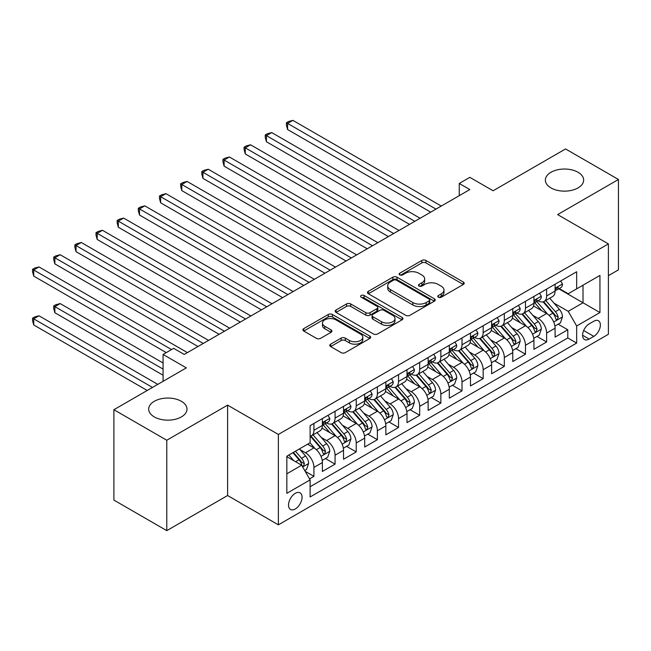 <?xml version="1.0" encoding="UTF-8"?>
<svg xmlns="http://www.w3.org/2000/svg" width="651" height="651" viewBox="0 0 651 651"><rect width="100%" height="100%" fill="white"/><g stroke="black" fill="none" stroke-linecap="round" stroke-linejoin="round"><path stroke-width="0.98" d="M438.367 297.198A2.059 1.188 0 0 0 441.28 297.198L463.341 284.463A2.938 1.693 0 0 0 464.204 283.258A2.938 1.693 0 0 0 463.341 282.062L425.966 260.481A2.938 1.693 0 0 0 421.807 260.481L399.747 273.217A2.059 1.188 0 0 0 399.144 274.063A2.059 1.188 0 0 0 399.747 274.901A2.059 1.188 0 0 0 402.652 274.901L405.508 273.249A9.399 5.428 0 0 1 418.796 273.249L421.913 275.048A9.399 5.428 0 0 1 424.664 278.888A9.399 5.428 0 0 1 421.913 282.721L419.057 284.373A2.059 1.188 0 0 0 418.455 285.211A2.059 1.188 0 0 0 419.057 286.049A2.059 1.188 0 0 0 421.97 286.049L424.818 284.397A9.399 5.428 0 0 1 438.115 284.397L441.223 286.196A9.399 5.428 0 0 1 443.982 290.037A9.399 5.428 0 0 1 441.223 293.87L438.367 295.521A2.059 1.188 0 0 0 437.765 296.36A2.059 1.188 0 0 0 438.367 297.198L438.367 295.521M181.377 401.285A19.148 11.059 0 0 0 160.512 398.892A19.148 11.059 0 0 0 148.688 409.105A19.148 11.059 0 0 0 154.303 416.925A19.148 11.059 0 0 0 175.168 419.317A19.148 11.059 0 0 0 186.983 409.105A19.148 11.059 0 0 0 181.377 401.285M578.039 172.271A19.148 11.059 0 0 0 557.175 169.878A19.148 11.059 0 0 0 545.359 180.091A19.148 11.059 0 0 0 550.966 187.911A19.148 11.059 0 0 0 571.83 190.304A19.148 11.059 0 0 0 583.654 180.091A19.148 11.059 0 0 0 578.039 172.271M295.302 508.952A9.578 5.525 120 0 0 301.551 500.521A9.578 5.525 120 0 0 300.087 492.848A9.578 5.525 120 0 0 295.302 493.32A9.578 5.525 120 0 0 289.044 501.758A9.578 5.525 120 0 0 290.517 509.432A9.578 5.525 120 0 0 295.302 508.952M330.651 344.167A2.938 1.693 0 0 0 329.788 345.364A2.938 1.693 0 0 0 330.651 346.56L341.14 352.614A2.938 1.693 0 0 0 345.29 352.614L369.792 338.471A2.938 1.693 0 0 0 370.655 337.275A2.938 1.693 0 0 0 369.792 336.071L332.417 314.49A2.938 1.693 0 0 0 328.259 314.49L303.757 328.641A2.938 1.693 0 0 0 302.902 329.837A2.938 1.693 0 0 0 303.757 331.034L316.427 338.349A2.938 1.693 0 0 0 320.577 338.349L331.066 332.295A2.938 1.693 0 0 0 331.929 331.099A2.938 1.693 0 0 0 331.066 329.894L324.784 326.273A7.853 4.533 0 0 1 322.481 323.067A7.853 4.533 0 0 1 327.331 318.876A7.853 4.533 0 0 1 335.892 319.861L360.499 334.061A7.853 4.533 0 0 1 362.802 337.275A7.853 4.533 0 0 1 357.952 341.458A7.853 4.533 0 0 1 349.392 340.481L345.29 338.113A2.938 1.693 0 0 0 341.14 338.113L330.651 344.167L330.651 346.56M608.4 275.666L618.45 269.864L618.45 179.481L565.564 148.949L493.1 190.776L469.835 177.341L459.256 183.452L469.835 189.555L184.233 354.445L173.654 348.342L163.076 354.445L163.076 381.315M166.778 440.247L166.778 530.638L227.606 495.517L227.606 405.134L166.778 440.247L113.892 409.715L186.349 367.88L163.076 354.445M227.606 405.134L278.376 434.445L608.4 243.913L608.4 334.297L278.376 524.836L278.376 434.445M618.45 179.481L557.63 214.594L608.4 243.913M405.719 315.328A2.938 1.693 0 0 0 409.87 315.328L434.372 301.185A2.938 1.693 0 0 0 435.234 299.989A2.938 1.693 0 0 0 434.372 298.785L396.996 277.204A2.938 1.693 0 0 0 392.846 277.204L368.336 291.355A2.938 1.693 0 0 0 367.481 292.551A2.938 1.693 0 0 0 368.336 293.747L405.719 315.328M361.997 297.645A2.059 1.188 0 0 1 364.08 297.93L364.08 295.489L402.082 317.428A2.938 1.693 0 0 1 402.945 318.632A2.938 1.693 0 0 1 402.082 319.828L377.58 333.971A2.938 1.693 0 0 1 373.43 333.971L336.046 312.39L336.046 309.998A2.938 1.693 0 0 0 335.192 311.194A2.938 1.693 0 0 0 336.046 312.39M336.046 309.998L346.535 303.944A2.938 1.693 0 0 1 350.686 303.944L365.846 312.692A2.938 1.693 0 0 0 370.004 312.692L376.953 308.68A2.938 1.693 0 0 0 377.816 307.475A2.938 1.693 0 0 0 376.953 306.279L361.175 297.165A2.059 1.188 0 0 1 360.573 296.327A2.059 1.188 0 0 1 361.842 295.228A2.059 1.188 0 0 1 364.08 295.489M166.778 530.638L113.892 500.098L113.892 409.715M309.526 478.876L313.92 476.345L305.14 471.275M300.144 449.703L305.457 452.77A11.97 6.909 60 0 1 313.92 467.426L322.383 462.544L322.383 471.454L335.07 464.13L325.443 458.573M321.301 437.488L326.607 440.556A11.97 6.909 60 0 1 335.07 455.212L343.533 450.329L343.533 459.24L356.227 451.916L346.601 446.358M342.459 425.274L347.764 428.342A11.97 6.909 60 0 1 356.227 442.997L364.69 438.115L364.69 447.025L377.385 439.702L367.758 434.144M363.608 413.06L368.922 416.127A11.97 6.909 60 0 1 377.385 430.783L385.848 425.9L385.848 434.819L398.542 427.487L388.916 421.929M384.765 400.845L390.079 403.913A11.97 6.909 60 0 1 398.542 418.569L407.005 413.686L407.005 422.605L419.692 415.273L410.065 409.715M405.923 388.631L411.229 391.699A11.97 6.909 60 0 1 419.692 406.354L428.155 401.472L428.155 410.39L440.849 403.059L431.222 397.501M427.072 376.416L432.386 379.484A11.97 6.909 60 0 1 440.849 394.14L449.312 389.257L449.312 398.176L462.007 390.844L452.38 385.286M448.23 364.202L453.544 367.27A11.97 6.909 60 0 1 462.007 381.925L470.47 377.043L470.47 385.962L483.164 378.63L473.537 373.072M469.387 351.988L474.701 355.055A11.97 6.909 60 0 1 483.164 369.711L491.627 364.829L491.627 373.747L504.313 366.415L494.687 360.857M490.545 339.773L495.85 342.841A11.97 6.909 60 0 1 504.313 357.505L512.776 352.614L512.776 361.533L525.471 354.201L515.844 348.643M511.694 327.567L517.008 330.627A11.97 6.909 60 0 1 525.471 345.29L533.934 340.4L533.934 349.318L546.628 341.987L546.628 333.076A11.97 6.909 -120 0 0 538.165 318.412L532.852 315.353M537.002 336.429L546.628 341.987M322.383 462.544A11.97 6.909 -120 0 0 313.92 447.888L307.573 444.218M343.533 450.329A11.97 6.909 -120 0 0 335.07 435.674L321.993 428.114M364.69 438.115A11.97 6.909 -120 0 0 356.227 423.459L343.142 415.899M385.848 425.9A11.97 6.909 -120 0 0 377.385 411.245L364.3 403.685M407.005 413.686A11.97 6.909 -120 0 0 398.542 399.03L385.457 391.471M428.155 401.472A11.97 6.909 -120 0 0 419.692 386.816L406.615 379.264M449.312 389.257A11.97 6.909 -120 0 0 440.849 374.602L427.764 367.05M470.47 377.043A11.97 6.909 -120 0 0 462.007 362.387L448.921 354.836M491.627 364.829A11.97 6.909 -120 0 0 483.164 350.173L470.079 342.621M512.776 352.614A11.97 6.909 -120 0 0 504.313 337.959L491.236 330.407M533.934 340.4A11.97 6.909 -120 0 0 525.471 325.744L512.386 318.193M593.802 321.228L589.147 323.913A9.277 5.354 120 0 0 583.093 332.083A9.277 5.354 120 0 0 584.508 339.521A9.277 5.354 120 0 0 589.147 339.057L593.802 336.372A9.277 5.354 120 0 0 599.864 328.202A9.277 5.354 120 0 0 598.44 320.764A9.277 5.354 120 0 0 593.802 321.228M286.839 473.782L301.649 465.229L310.112 479.885L310.112 496.982L576.664 343.085L576.664 325.988L568.209 311.333L554.009 303.138M310.112 479.885L286.839 493.32L286.839 456.188L310.112 442.753L310.112 425.656L576.664 271.76L576.664 288.857L599.937 275.422L599.937 312.553L576.664 325.988M326.501 422.906L326.607 422.971A11.97 6.909 60 0 0 332.596 423.557L341.059 418.674A11.97 6.909 -120 0 0 343.533 413.198L343.533 406.354M347.658 410.691L347.764 410.757A11.97 6.909 60 0 0 353.753 411.342L362.208 406.46A11.97 6.909 -120 0 0 364.69 400.983L364.69 394.14M368.808 398.477L368.922 398.542A11.97 6.909 60 0 0 374.903 399.128L383.366 394.246A11.97 6.909 -120 0 0 385.848 388.769L385.848 381.925M389.965 386.263L390.079 386.328A11.97 6.909 60 0 0 396.06 386.922L404.523 382.031A11.97 6.909 -120 0 0 407.005 376.555L407.005 369.711M411.123 374.048L411.229 374.113A11.97 6.909 60 0 0 417.218 374.707L425.681 369.817A11.97 6.909 -120 0 0 428.155 364.34L428.155 357.497M432.28 361.834L432.386 361.899A11.97 6.909 60 0 0 438.375 362.493L446.83 357.602A11.97 6.909 -120 0 0 449.312 352.126L449.312 345.282M453.43 349.62L453.544 349.685A11.97 6.909 60 0 0 459.525 350.279L467.988 345.388A11.97 6.909 -120 0 0 470.47 339.912L470.47 333.076M474.587 337.405L474.701 337.47A11.97 6.909 60 0 0 480.682 338.064L489.145 333.174A11.97 6.909 -120 0 0 491.627 327.697L491.627 320.862M495.745 325.191L495.85 325.256A11.97 6.909 60 0 0 501.84 325.85L510.303 320.959A11.97 6.909 -120 0 0 512.776 315.483L512.776 308.647M516.902 312.976L517.008 313.041A11.97 6.909 60 0 0 522.997 313.636L531.452 308.745A11.97 6.909 -120 0 0 533.934 303.268L533.934 296.433M310.112 486.728L567.786 337.959L567.786 329.772L555.091 337.104L555.091 328.185A11.97 6.909 -120 0 0 546.628 313.53L533.543 305.978M538.052 300.762L538.165 300.827A11.97 6.909 -120 0 0 544.146 301.421A11.97 6.909 -120 0 0 546.628 295.945L546.628 289.101M544.146 301.421L552.609 296.539A11.97 6.909 -120 0 0 555.091 291.054L555.091 284.218M313.92 423.459L313.92 430.295A11.97 6.909 60 0 1 311.438 435.771A11.97 6.909 60 0 1 310.112 436.26M311.438 435.771L319.901 430.889A11.97 6.909 -120 0 0 322.383 425.412L322.383 418.569M335.07 411.245L335.07 418.08A11.97 6.909 60 0 1 332.596 423.557M356.227 399.03L356.227 405.866A11.97 6.909 60 0 1 353.753 411.342M377.385 386.816L377.385 393.652A11.97 6.909 60 0 1 374.903 399.128M398.542 374.602L398.542 381.437A11.97 6.909 60 0 1 396.06 386.922M419.692 362.387L419.692 369.223A11.97 6.909 60 0 1 417.218 374.707M440.849 350.173L440.849 357.008A11.97 6.909 60 0 1 438.375 362.493M462.007 337.959L462.007 344.794A11.97 6.909 60 0 1 459.525 350.279M483.164 325.744L483.164 332.588A11.97 6.909 60 0 1 480.682 338.064M504.313 313.53L504.313 320.373A11.97 6.909 60 0 1 501.84 325.85M525.471 301.315L525.471 308.159A11.97 6.909 60 0 1 522.997 313.636M525.471 345.29L525.471 354.201M504.313 357.505L504.313 366.415M483.164 369.711L483.164 378.63M462.007 381.925L462.007 390.844M440.849 394.14L440.849 403.059M419.692 406.354L419.692 415.273M398.542 418.569L398.542 427.487M377.385 430.783L377.385 439.702M356.227 442.997L356.227 451.916M335.07 455.212L335.07 464.13M313.92 467.426L313.92 476.345M301.649 465.229L286.839 456.677M568.209 311.333L583.011 302.78L583.011 285.195L599.937 275.422M558.786 288.792L599.937 312.553M559.209 288.548L568.209 293.739L576.664 288.857M227.606 495.517L278.376 524.836M459.256 183.452L459.256 195.666M558.159 324.214L567.786 329.772M567.786 337.959L576.664 343.085M439.189 297.491L441.223 296.311A9.399 5.428 0 0 0 443.982 292.478L443.982 290.037M424.664 278.888L424.664 281.33A9.399 5.428 0 0 1 421.913 285.162L419.879 286.342M463.3 284.479L425.966 262.923A2.938 1.693 0 0 0 421.807 262.923L400.568 275.186M434.331 301.21L396.996 279.653A2.938 1.693 0 0 0 392.846 279.653L368.376 293.772M429.18 300.827A2.059 1.188 0 0 0 429.782 299.989A2.059 1.188 0 0 0 429.18 299.143L396.369 280.207A2.059 1.188 0 0 0 393.464 280.207L390.454 281.94A9.399 5.428 0 0 0 387.703 285.781A9.399 5.428 0 0 0 390.454 289.614L412.88 302.56A9.399 5.428 0 0 0 426.169 302.56L429.18 300.827L429.18 303.268A2.059 1.188 0 0 0 429.782 302.43L429.782 299.989M387.703 285.781L387.703 288.222A9.399 5.428 0 0 0 390.454 292.055L390.454 289.614M429.18 303.268L426.169 305.01A9.399 5.428 0 0 1 412.88 305.01L390.454 292.055M336.087 312.415L346.535 306.385L346.535 303.944M377.816 307.475L377.816 309.925A2.938 1.693 0 0 1 376.953 311.121L370.004 315.133A2.938 1.693 0 0 1 365.846 315.133L350.686 306.385A2.938 1.693 0 0 0 346.535 306.385M364.08 297.93L402.041 319.853M381.576 321.773A7.853 4.533 0 0 0 390.136 322.758A7.853 4.533 0 0 0 394.986 318.567A7.853 4.533 0 0 0 392.683 315.361L384.017 310.356A2.938 1.693 0 0 0 379.867 310.356L372.909 314.376A2.938 1.693 0 0 0 372.046 315.572A2.938 1.693 0 0 0 372.909 316.768L381.576 321.773L381.576 324.214A7.853 4.533 0 0 0 390.136 325.199A7.853 4.533 0 0 0 394.986 321.008L394.986 318.567M372.046 315.572L372.046 318.014A2.938 1.693 0 0 0 372.909 319.21L372.909 316.768M381.576 324.214L372.909 319.21M362.802 337.275L362.802 339.716A7.853 4.533 0 0 1 357.952 343.907A7.853 4.533 0 0 1 349.392 342.922L345.29 340.554A2.938 1.693 0 0 0 341.14 340.554L330.692 346.584M322.481 323.067L322.481 325.508A7.853 4.533 0 0 0 324.784 328.714L324.784 326.273M331.025 332.319L324.784 328.714M369.752 338.496L332.417 316.931A2.938 1.693 0 0 0 328.259 316.931L303.797 331.058M554.912 326.094L560.381 322.937L562.497 316.825A7.926 4.581 -120 0 0 559.404 309.38L549.737 298.191M547.8 314.303L536.758 301.511M541.518 310.576L535.106 303.154A19.001 10.969 -120 0 0 534.512 302.495M287.579 178.382L388.387 236.582L245.264 153.953L245.264 147.85L250.554 144.791L398.965 230.478M543.072 301.852L552.845 313.172A7.926 4.581 60 0 1 555.677 318.632L556.247 319.568L557.321 319.421L558.216 317.167A7.926 4.581 -120 0 0 555.384 311.707L545.717 300.51M543.642 301.665L554.147 313.831A4.036 2.335 60 0 1 555.165 315.409L558.216 317.167M560.698 280.98L562.497 284.096A7.926 4.581 60 0 1 560.853 287.604L556.833 289.923A7.926 4.581 -120 0 0 558.216 288.1L558.045 287.392M435.983 209.101L287.579 123.421L292.869 120.362L441.272 206.05M555.352 290.297L555.384 290.297A7.926 4.581 -120 0 0 556.833 289.923M557.191 287.506L558.216 288.1C557.712 286.904 556.865 287.392 555.677 289.565A7.926 4.581 60 0 1 555.091 290.688M430.693 212.153L287.579 129.525L287.579 123.421L286.416 122.746L288.531 121.525L292.869 120.362M287.579 129.525L286.416 125.187L286.416 122.746M533.755 338.308L539.223 335.151L541.339 329.04A7.926 4.581 -120 0 0 538.247 321.594L528.588 310.405M526.651 326.517L515.6 313.725M520.361 322.79L513.948 315.369A19.001 10.969 -120 0 0 513.362 314.71M266.422 190.597L367.229 248.796L224.115 166.168L224.115 160.065L229.404 157.005L377.808 242.685M521.915 314.067L531.688 325.386A7.926 4.581 60 0 1 534.52 330.846L535.098 331.782L536.164 331.636L537.059 329.382A7.926 4.581 -120 0 0 534.227 323.921L524.568 312.724M522.493 313.88L532.998 326.045A4.036 2.335 60 0 1 534.015 327.624L537.059 329.382M512.597 350.523L518.066 347.365L520.182 341.254A7.926 4.581 -120 0 0 517.097 333.808L507.43 322.619M505.493 338.732L494.443 325.939M499.203 335.005L492.791 327.583A19.001 10.969 -120 0 0 492.205 326.924M245.264 202.811L346.072 261.01L202.957 178.382L202.957 172.279L208.247 169.219L356.65 254.899M500.757 326.281L510.539 337.6A7.926 4.581 60 0 1 513.362 343.061L513.94 343.997L515.014 343.85L515.901 341.596A7.926 4.581 -120 0 0 513.078 336.136L503.41 324.939M501.335 326.094L511.841 338.26A4.036 2.335 60 0 1 512.858 339.838L515.901 341.596M491.448 362.737L496.908 359.58L499.024 353.469A7.926 4.581 -120 0 0 495.94 346.023L486.273 334.834M484.336 350.946L473.293 338.154M478.054 347.219L471.641 339.798A19.001 10.969 -120 0 0 471.047 339.138M224.115 215.025L324.914 273.225L181.8 190.597L181.8 184.485L187.089 181.434L335.493 267.113M479.608 338.496L489.381 349.815A7.926 4.581 60 0 1 492.205 355.275L492.783 356.211L493.857 356.064L494.744 353.81A7.926 4.581 -120 0 0 491.92 348.35L482.253 337.153M480.178 338.308L490.683 350.474A4.036 2.335 60 0 1 491.7 352.053L494.744 353.81M470.291 374.943L475.759 371.794L477.875 365.683A7.926 4.581 -120 0 0 474.782 358.237L465.115 347.048M463.178 363.16L452.136 350.368M456.896 359.433L450.484 352.012A19.001 10.969 -120 0 0 449.89 351.353M202.957 227.24L303.765 285.439L160.642 202.811L160.642 196.7L165.932 193.648L314.343 279.328M458.45 350.71L468.224 362.029A7.926 4.581 60 0 1 471.055 367.49L471.625 368.425L472.699 368.279L473.594 366.025A7.926 4.581 -120 0 0 470.763 360.556L461.095 349.367M459.02 350.523L469.526 362.68A4.036 2.335 60 0 1 470.543 364.267L473.594 366.025M539.541 293.194L541.339 296.311A7.926 4.581 60 0 1 539.695 299.818L535.675 302.137A7.926 4.581 -120 0 0 537.059 300.306L536.888 299.606M414.825 221.316L266.422 135.636L271.711 132.576L420.115 218.264M534.202 302.512L534.227 302.512A7.926 4.581 -120 0 0 535.675 302.137M536.033 299.72L537.059 300.306C536.562 299.118 535.716 299.606 534.52 301.779A7.926 4.581 60 0 1 533.934 302.902M409.536 224.367L266.422 141.739L266.422 135.636L265.258 134.96L267.374 133.74L271.711 132.576M266.422 141.739L265.258 137.402L265.258 134.96M518.383 305.409L520.182 308.525A7.926 4.581 60 0 1 518.538 312.032L514.518 314.352A7.926 4.581 -120 0 0 515.901 312.521L515.738 311.821M393.676 233.53L244.101 147.175L246.216 145.954L250.554 144.791M513.045 314.718L513.078 314.718A7.926 4.581 -120 0 0 514.518 314.352M514.876 311.935L515.901 312.521C515.405 311.333 514.559 311.821 513.362 313.994A7.926 4.581 60 0 1 512.776 315.117M245.264 153.953L244.101 149.616L244.101 147.175M497.226 317.623L499.024 320.74A7.926 4.581 60 0 1 497.388 324.247L493.368 326.566A7.926 4.581 -120 0 0 494.744 324.735L494.581 324.035M372.518 245.744L222.951 159.389L225.067 158.169L229.404 157.005M491.887 326.932L491.92 326.932A7.926 4.581 -120 0 0 493.368 326.566M493.727 324.149L494.744 324.735C494.247 323.547 493.401 324.035 492.205 326.2A7.926 4.581 60 0 1 491.627 327.331M224.115 166.168L222.951 161.83L222.951 159.389M476.076 329.837L477.875 332.946A7.926 4.581 60 0 1 476.231 336.461L472.211 338.78A7.926 4.581 -120 0 0 473.594 336.949L473.423 336.25M351.361 257.959L201.794 171.604L203.909 170.383L208.247 169.219M470.73 339.147L470.763 339.147A7.926 4.581 -120 0 0 472.211 338.78M472.569 336.364L473.594 336.949C473.09 335.761 472.244 336.25 471.055 338.414A7.926 4.581 60 0 1 470.47 339.545M202.957 178.382L201.794 174.045L201.794 171.604M449.133 387.158L454.601 384.009L456.717 377.897A7.926 4.581 -120 0 0 453.625 370.452L443.966 359.262M442.029 375.375L430.978 362.583M435.739 371.648L429.326 364.226A19.001 10.969 -120 0 0 428.74 363.567M181.8 239.454L282.607 297.653L139.493 215.025L139.493 208.914L144.782 205.862L293.186 291.542M437.293 362.916L447.066 374.244A7.926 4.581 60 0 1 449.898 379.704L450.476 380.64L451.542 380.493L452.437 378.239A7.926 4.581 -120 0 0 449.605 372.771L439.946 361.582M437.871 362.737L448.376 374.895A4.036 2.335 60 0 1 449.393 376.481L452.437 378.239M454.919 342.052L456.717 345.16A7.926 4.581 60 0 1 455.073 348.667L451.053 350.995A7.926 4.581 -120 0 0 452.437 349.164L452.266 348.464M330.203 270.173L180.636 183.818L182.752 182.597L187.089 181.434M449.581 351.361L449.605 351.361A7.926 4.581 -120 0 0 451.053 350.995M451.412 348.578L452.437 349.164C451.94 347.968 451.094 348.464 449.898 350.629A7.926 4.581 60 0 1 449.312 351.76M181.8 190.597L180.636 186.259L180.636 183.818M427.976 399.372L433.444 396.223L435.56 390.112A7.926 4.581 -120 0 0 432.476 382.666L422.808 371.477M420.872 387.589L409.821 374.797M414.581 383.862L408.169 376.441A19.001 10.969 -120 0 0 407.583 375.782M160.642 251.668L261.45 309.868L118.336 227.24L118.336 221.128L123.625 218.077L272.028 303.757M416.135 375.131L425.917 386.45A7.926 4.581 60 0 1 428.74 391.918L429.318 392.854L430.392 392.708L431.279 390.454A7.926 4.581 -120 0 0 428.456 384.985L418.788 373.796M416.713 374.952L427.219 387.109A4.036 2.335 60 0 1 428.236 388.696L431.279 390.454M433.761 354.266L435.56 357.375A7.926 4.581 60 0 1 433.916 360.882L429.896 363.209A7.926 4.581 -120 0 0 431.279 361.378L431.117 360.678M309.054 282.388L159.479 196.032L161.594 194.812L165.932 193.648M428.423 363.575L428.456 363.575A7.926 4.581 -120 0 0 429.896 363.209M430.254 360.792L431.279 361.378C430.783 360.182 429.937 360.67 428.74 362.843A7.926 4.581 60 0 1 428.155 363.974M160.642 202.811L159.479 198.474L159.479 196.032M406.826 411.587L412.286 408.429L414.402 402.326A7.926 4.581 -120 0 0 411.318 394.88L401.651 383.691M399.714 399.804L388.671 387.011M393.432 396.077L387.019 388.655A19.001 10.969 -120 0 0 386.425 387.996M139.493 263.883L240.292 322.082L97.178 239.454L97.178 233.343L102.467 230.291L250.871 315.971M394.986 387.345L404.759 398.664A7.926 4.581 60 0 1 407.583 404.133L408.161 405.068L409.235 404.922L410.122 402.66A7.926 4.581 -120 0 0 407.298 397.2L397.631 386.01M395.556 387.166L406.061 399.323A4.036 2.335 60 0 1 407.078 400.902L410.122 402.66M412.604 366.48L414.402 369.589A7.926 4.581 60 0 1 412.767 373.096L408.747 375.424A7.926 4.581 -120 0 0 410.122 373.593L409.959 372.893M287.897 294.602L138.329 208.247L140.445 207.026L144.782 205.862M407.266 375.79L407.298 375.79A7.926 4.581 -120 0 0 408.747 375.424M409.105 373.007L410.122 373.593C409.625 372.396 408.779 372.885 407.583 375.057A7.926 4.581 60 0 1 407.005 376.188M139.493 215.025L138.329 210.688L138.329 208.247M385.669 423.801L391.137 420.644L393.253 414.541A7.926 4.581 -120 0 0 390.161 407.095L380.493 395.906M378.556 412.018L367.514 399.226M372.274 408.291L365.862 400.87A19.001 10.969 -120 0 0 365.276 400.21M118.336 276.097L219.143 334.297L76.021 251.668L76.021 245.557L81.31 242.506L229.722 328.185M373.829 399.559L383.602 410.879A7.926 4.581 60 0 1 386.434 416.347L387.011 417.283L388.077 417.128L388.972 414.874A7.926 4.581 -120 0 0 386.141 409.414L376.473 398.225M374.398 399.38L384.904 411.538A4.036 2.335 60 0 1 385.929 413.116L388.972 414.874M391.454 378.695L393.253 381.803A7.926 4.581 60 0 1 391.609 385.311L387.589 387.638A7.926 4.581 -120 0 0 388.972 385.807L388.802 385.107M266.739 306.808L117.172 220.461L119.288 219.241L123.625 218.077M386.108 388.004L386.141 388.004A7.926 4.581 -120 0 0 387.589 387.638M387.947 385.213L388.972 385.807C388.468 384.611 387.622 385.099 386.434 387.272A7.926 4.581 60 0 1 385.848 388.403M118.336 227.24L117.172 222.902L117.172 220.461M364.511 436.015L369.98 432.858L372.095 426.755A7.926 4.581 -120 0 0 369.003 419.309L359.344 408.12M357.407 424.232L346.356 411.44M351.117 420.505L344.704 413.084A19.001 10.969 -120 0 0 344.119 412.417M97.178 288.312L197.985 346.511L54.871 263.883L54.871 257.772L60.161 254.72L208.564 340.4M352.671 411.774L362.452 423.093A7.926 4.581 60 0 1 365.276 428.553L365.854 429.497L366.92 429.343L367.815 427.089A7.926 4.581 -120 0 0 364.983 421.628L355.324 410.439M353.249 411.595L363.754 423.752A4.036 2.335 60 0 1 364.772 425.331L367.815 427.089M343.354 448.23L348.822 445.072L350.938 438.969A7.926 4.581 -120 0 0 347.854 431.523L338.186 420.334M336.25 436.447L325.199 423.655M329.959 432.72L323.547 425.298A19.001 10.969 -120 0 0 322.961 424.631M76.021 300.526L166.249 352.614L33.714 276.097L33.714 269.986L39.003 266.934L187.407 352.614M331.514 423.988L341.295 435.307A7.926 4.581 60 0 1 344.119 440.768L344.696 441.712L345.771 441.557L346.657 439.303A7.926 4.581 -120 0 0 343.834 433.843L334.166 422.654M332.091 423.809L342.597 435.967A4.036 2.335 60 0 1 343.614 437.545L346.657 439.303M322.204 460.444L327.665 457.287L329.78 451.184A7.926 4.581 -120 0 0 326.696 443.738L317.029 432.549M315.092 448.661L310.031 442.802M308.81 444.934L307.98 443.982M163.076 362.998L60.161 303.578L54.871 306.629L54.871 312.74L163.076 375.212M310.364 436.203L320.137 447.522A7.926 4.581 60 0 1 322.961 452.982L323.539 453.926L324.613 453.771L325.5 451.517A7.926 4.581 -120 0 0 322.676 446.057L313.009 434.868M310.934 436.015L321.439 448.181A4.036 2.335 60 0 1 322.457 449.76L325.5 451.517M54.871 312.74L53.707 308.403L53.707 305.962L163.076 369.101M53.707 305.962L55.823 304.733L60.161 303.578M304.717 470.543L306.515 469.501L308.631 463.398A7.926 4.581 -120 0 0 305.539 455.952L299.452 448.905M293.772 460.68L288.873 455.008M287.652 457.148L286.839 456.205M157.786 384.375L39.003 315.792L33.714 318.844L33.714 324.947L147.216 390.478M292.893 452.689L298.98 459.736A7.926 4.581 60 0 1 301.812 465.196L302.389 466.14L303.456 465.986L304.351 463.732A7.926 4.581 -120 0 0 301.519 458.271L295.432 451.224M293.389 452.412L300.282 460.395A4.036 2.335 60 0 1 301.307 461.974L304.351 463.732M33.714 324.947L32.55 320.618L32.55 318.168L152.497 387.426M32.55 318.168L34.666 316.947L39.003 315.792M370.297 390.909L372.095 394.018A7.926 4.581 60 0 1 370.452 397.525L366.432 399.844A7.926 4.581 -120 0 0 367.815 398.021L367.644 397.322M245.582 319.023L96.014 232.676L98.13 231.455L102.467 230.291M364.959 400.219L364.983 400.219A7.926 4.581 -120 0 0 366.432 399.844M366.79 397.427L367.815 398.021C367.319 396.825 366.472 397.313 365.276 399.486A7.926 4.581 60 0 1 364.69 400.617M97.178 239.454L96.014 235.117L96.014 232.676M349.139 403.115L350.938 406.232A7.926 4.581 60 0 1 349.294 409.739L345.274 412.059A7.926 4.581 -120 0 0 346.657 410.236L346.495 409.536M224.432 331.237L74.857 244.89L76.973 243.669L81.31 242.506M343.801 412.433L343.834 412.433A7.926 4.581 -120 0 0 345.274 412.059M345.632 409.642L346.657 410.236C346.161 409.04 345.315 409.528 344.119 411.701A7.926 4.581 60 0 1 343.533 412.832M76.021 251.668L74.857 247.331L74.857 244.89M327.982 415.33L329.78 418.447A7.926 4.581 60 0 1 328.145 421.954L324.125 424.273A7.926 4.581 -120 0 0 325.5 422.45L325.337 421.75M203.275 343.451L53.707 257.104L55.823 255.884L60.161 254.72M322.644 424.647L322.676 424.647A7.926 4.581 -120 0 0 324.125 424.273M324.483 421.856L325.5 422.45C325.004 421.254 324.157 421.742 322.961 423.915A7.926 4.581 60 0 1 322.383 425.046M54.871 263.883L53.707 259.546L53.707 257.104M171.538 349.563L32.55 269.319L34.666 268.09L39.003 266.934M33.714 276.097L32.55 271.76L32.55 269.319M305.457 452.77L313.92 447.888M326.607 440.556L335.07 435.674M347.764 428.342L356.227 423.459M368.922 416.127L377.385 411.245M390.079 403.913L398.542 399.03M411.229 391.699L419.692 386.816M432.386 379.484L440.849 374.602M453.544 367.27L462.007 362.387M474.701 355.055L483.164 350.173M495.85 342.841L504.313 337.959M517.008 330.627L525.471 325.744M538.165 318.412L546.628 313.53M546.628 295.945L555.091 291.054M313.92 430.295L322.383 425.412M335.07 418.08L343.533 413.198M356.227 405.866L364.69 400.983M377.385 393.652L385.848 388.769M398.542 381.437L407.005 376.555M419.692 369.223L428.155 364.34M440.849 357.008L449.312 352.126M462.007 344.794L470.47 339.912M483.164 332.588L491.627 327.697M504.313 320.373L512.776 315.483M525.471 308.159L533.934 303.268M546.628 333.076L555.091 328.185M583.662 330.513L593.802 336.372M582.588 335.273L589.147 339.057M441.223 296.311L441.223 293.87M419.057 286.049L419.057 284.373M421.913 285.162L421.913 282.721M399.747 274.901L399.747 273.217M421.807 262.923L421.807 260.481M425.966 262.923L425.966 260.481M463.341 284.463L463.341 282.062M368.336 293.747L368.336 291.355M392.846 279.653L392.846 277.204M396.996 279.653L396.996 277.204M434.372 301.185L434.372 298.785M412.88 305.01L412.88 302.56M426.169 305.01L426.169 302.56M350.686 306.385L350.686 303.944M365.846 315.133L365.846 312.692M370.004 315.133L370.004 312.692M376.953 311.121L376.953 308.68M402.082 319.828L402.082 317.428M341.14 340.554L341.14 338.113M345.29 340.554L345.29 338.113M349.392 342.922L349.392 340.481M331.066 332.295L331.066 329.894M303.757 331.034L303.757 328.641M328.259 316.931L328.259 314.49M332.417 316.931L332.417 314.49M369.792 338.471L369.792 336.071M553.7 322.025L562.44 316.98M555.384 311.707L559.404 309.38M549.07 315.353L552.845 313.172M562.44 283.999L555.091 288.247M532.551 334.24L541.282 329.194M534.227 323.921L538.247 321.594M527.912 327.567L531.688 325.386M511.393 346.454L520.133 341.409M513.078 336.136L517.097 333.808M506.755 339.781L510.539 337.6M490.236 358.668L498.975 353.623M491.92 348.35L495.94 346.023M485.597 351.996L489.381 349.815M469.078 370.883L477.818 365.838M470.763 360.556L474.782 358.237M464.448 364.21L468.224 362.029M541.282 296.213L533.934 300.461M520.133 308.428L512.776 312.675M498.975 320.642L491.627 324.89M477.818 332.856L470.47 337.104M447.929 383.097L456.66 378.052M449.605 372.771L453.625 370.452M443.29 376.424L447.066 374.244M456.66 345.071L449.312 349.318M426.771 395.312L435.511 390.266M428.456 384.985L432.476 382.666M422.133 388.639L425.917 386.45M435.511 357.285L428.155 361.533M405.614 407.526L414.353 402.481M407.298 397.2L411.318 394.88M400.975 400.853L404.759 398.664M414.353 369.499L407.005 373.747M384.456 419.74L393.196 414.695M386.141 409.414L390.161 407.095M379.826 413.068L383.602 410.879M393.196 381.714L385.848 385.962M363.307 431.955L372.038 426.91M364.983 421.628L369.003 419.309M358.668 425.282L362.452 423.093M342.149 444.169L350.889 439.124M343.834 433.843L347.854 431.523M337.511 437.496L341.295 435.307M320.992 456.384L329.731 451.338M322.676 446.057L326.696 443.738M316.353 449.703L320.137 447.522M302.65 466.97L308.574 463.553M301.519 458.271L305.539 455.952M295.562 461.714L298.98 459.736M372.038 393.928L364.69 398.176M350.889 406.143L343.533 410.39M329.731 418.357L322.383 422.605"/></g></svg>
